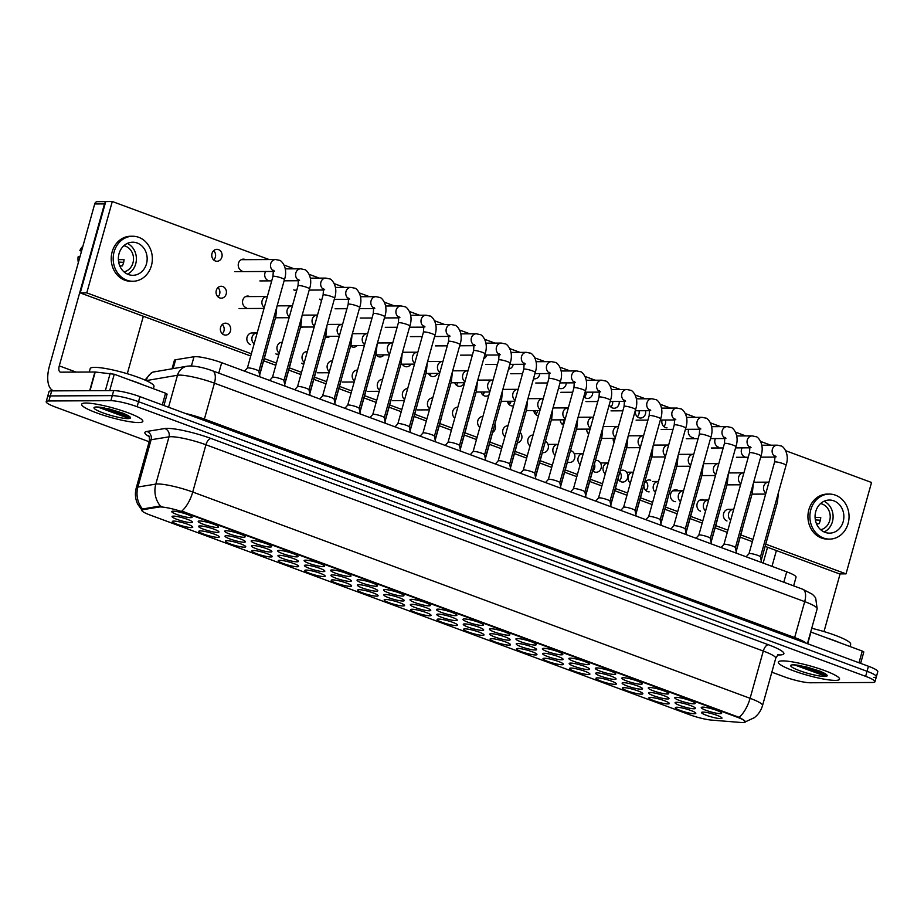 <?xml version="1.0" encoding="UTF-8"?>
<svg xmlns="http://www.w3.org/2000/svg" width="924" height="924" viewBox="0 0 924 924"><rect width="100%" height="100%" fill="white"/><g stroke="black" fill="none" stroke-linecap="round" stroke-linejoin="round"><path stroke-width="1.39" d="M456.098 625.56A10.591 1.617 15.6 0 1 443.659 622.88A10.591 1.617 15.6 0 1 437.318 619.253A10.591 1.617 15.6 0 1 438.553 619.057A10.591 1.617 15.6 0 1 449.48 621.251A10.591 1.617 15.6 0 1 457.472 624.878A10.591 1.617 15.6 0 1 456.098 625.56M482.582 635.354A10.591 1.617 15.6 0 1 470.131 632.674A10.591 1.617 15.6 0 1 463.79 629.048A10.591 1.617 15.6 0 1 465.026 628.863A10.591 1.617 15.6 0 1 475.952 631.046A10.591 1.617 15.6 0 1 483.945 634.684A10.591 1.617 15.6 0 1 482.582 635.354M509.055 645.16A10.591 1.617 15.6 0 1 496.604 642.48A10.591 1.617 15.6 0 1 490.263 638.854A10.591 1.617 15.6 0 1 491.499 638.657A10.591 1.617 15.6 0 1 502.425 640.852A10.591 1.617 15.6 0 1 510.429 644.478A10.591 1.617 15.6 0 1 509.055 645.16M588.472 674.555A10.591 1.617 15.6 0 1 576.033 671.875A10.591 1.617 15.6 0 1 569.692 668.248A10.591 1.617 15.6 0 1 570.917 668.052A10.591 1.617 15.6 0 1 581.843 670.246A10.591 1.617 15.6 0 1 589.847 673.873A10.591 1.617 15.6 0 1 588.472 674.555M614.957 684.349A10.591 1.617 15.6 0 1 602.506 681.669A10.591 1.617 15.6 0 1 596.165 678.043A10.591 1.617 15.6 0 1 597.401 677.846A10.591 1.617 15.6 0 1 608.327 680.041A10.591 1.617 15.6 0 1 616.32 683.668A10.591 1.617 15.6 0 1 614.957 684.349M641.429 694.143A10.591 1.617 15.6 0 1 628.978 691.464A10.591 1.617 15.6 0 1 622.637 687.837A10.591 1.617 15.6 0 1 623.873 687.652A10.591 1.617 15.6 0 1 634.8 689.835A10.591 1.617 15.6 0 1 642.792 693.474A10.591 1.617 15.6 0 1 641.429 694.143M667.902 703.938A10.591 1.617 15.6 0 1 655.451 701.27A10.591 1.617 15.6 0 1 649.11 697.643A10.591 1.617 15.6 0 1 650.346 697.447A10.591 1.617 15.6 0 1 661.272 699.641A10.591 1.617 15.6 0 1 669.276 703.268A10.591 1.617 15.6 0 1 667.902 703.938M535.527 654.954A10.591 1.617 15.6 0 1 523.076 652.275A10.591 1.617 15.6 0 1 516.735 648.648A10.591 1.617 15.6 0 1 517.971 648.452A10.591 1.617 15.6 0 1 528.898 650.646A10.591 1.617 15.6 0 1 536.902 654.273A10.591 1.617 15.6 0 1 535.527 654.954M562 664.749A10.591 1.617 15.6 0 1 549.561 662.069A10.591 1.617 15.6 0 1 543.208 658.442A10.591 1.617 15.6 0 1 544.444 658.258A10.591 1.617 15.6 0 1 555.37 660.441A10.591 1.617 15.6 0 1 563.374 664.079A10.591 1.617 15.6 0 1 562 664.749M429.625 615.765A10.591 1.617 15.6 0 1 417.186 613.086A10.591 1.617 15.6 0 1 410.834 609.459A10.591 1.617 15.6 0 1 412.069 609.263A10.591 1.617 15.6 0 1 422.996 611.457A10.591 1.617 15.6 0 1 431 615.084A10.591 1.617 15.6 0 1 429.625 615.765M403.153 605.959A10.591 1.617 15.6 0 1 390.713 603.28A10.591 1.617 15.6 0 1 384.361 599.653A10.591 1.617 15.6 0 1 385.597 599.468A10.591 1.617 15.6 0 1 396.523 601.651A10.591 1.617 15.6 0 1 404.527 605.289A10.591 1.617 15.6 0 1 403.153 605.959M376.68 596.165A10.591 1.617 15.6 0 1 364.229 593.485A10.591 1.617 15.6 0 1 357.888 589.859A10.591 1.617 15.6 0 1 359.124 589.662A10.591 1.617 15.6 0 1 370.05 591.857A10.591 1.617 15.6 0 1 378.055 595.495A10.591 1.617 15.6 0 1 376.68 596.165M350.208 586.37A10.591 1.617 15.6 0 1 337.757 583.691A10.591 1.617 15.6 0 1 331.416 580.064A10.591 1.617 15.6 0 1 332.652 579.868A10.591 1.617 15.6 0 1 343.578 582.062A10.591 1.617 15.6 0 1 351.57 585.689A10.591 1.617 15.6 0 1 350.208 586.37M323.735 576.564A10.591 1.617 15.6 0 1 311.284 573.896A10.591 1.617 15.6 0 1 304.943 570.27A10.591 1.617 15.6 0 1 306.179 570.073A10.591 1.617 15.6 0 1 317.105 572.256A10.591 1.617 15.6 0 1 325.098 575.895A10.591 1.617 15.6 0 1 323.735 576.564M297.251 566.77A10.591 1.617 15.6 0 1 284.811 564.09A10.591 1.617 15.6 0 1 278.471 560.464A10.591 1.617 15.6 0 1 279.695 560.279A10.591 1.617 15.6 0 1 290.621 562.462A10.591 1.617 15.6 0 1 298.625 566.1A10.591 1.617 15.6 0 1 297.251 566.77M270.778 556.976A10.591 1.617 15.6 0 1 258.339 554.296A10.591 1.617 15.6 0 1 251.986 550.669A10.591 1.617 15.6 0 1 253.222 550.473A10.591 1.617 15.6 0 1 264.149 552.668A10.591 1.617 15.6 0 1 272.153 556.294A10.591 1.617 15.6 0 1 270.778 556.976M244.306 547.17A10.591 1.617 15.6 0 1 231.855 544.502A10.591 1.617 15.6 0 1 225.514 540.875A10.591 1.617 15.6 0 1 226.75 540.679A10.591 1.617 15.6 0 1 237.676 542.862A10.591 1.617 15.6 0 1 245.68 546.5A10.591 1.617 15.6 0 1 244.306 547.17M217.833 537.375A10.591 1.617 15.6 0 1 205.382 534.696A10.591 1.617 15.6 0 1 199.041 531.069A10.591 1.617 15.6 0 1 200.277 530.884A10.591 1.617 15.6 0 1 211.203 533.067A10.591 1.617 15.6 0 1 219.207 536.705A10.591 1.617 15.6 0 1 217.833 537.375M191.36 527.581A10.591 1.617 15.6 0 1 178.91 524.901A10.591 1.617 15.6 0 1 172.569 521.275A10.591 1.617 15.6 0 1 173.804 521.078A10.591 1.617 15.6 0 1 184.731 523.273A10.591 1.617 15.6 0 1 192.723 526.899A10.591 1.617 15.6 0 1 191.36 527.581M694.374 713.744A10.591 1.617 15.6 0 1 681.935 711.064A10.591 1.617 15.6 0 1 675.583 707.438A10.591 1.617 15.6 0 1 676.818 707.241A10.591 1.617 15.6 0 1 687.745 709.436A10.591 1.617 15.6 0 1 695.749 713.062A10.591 1.617 15.6 0 1 694.374 713.744M455.786 620.605A10.591 1.617 15.6 0 1 443.347 617.925A10.591 1.617 15.6 0 1 436.994 614.298A10.591 1.617 15.6 0 1 438.23 614.102A10.591 1.617 15.6 0 1 449.156 616.296A10.591 1.617 15.6 0 1 457.161 619.923A10.591 1.617 15.6 0 1 455.786 620.605M482.259 630.399A10.591 1.617 15.6 0 1 469.819 627.719A10.591 1.617 15.6 0 1 463.467 624.093A10.591 1.617 15.6 0 1 464.703 623.908A10.591 1.617 15.6 0 1 475.629 626.091A10.591 1.617 15.6 0 1 483.633 629.729A10.591 1.617 15.6 0 1 482.259 630.399M508.743 640.193A10.591 1.617 15.6 0 1 496.292 637.514A10.591 1.617 15.6 0 1 489.951 633.887A10.591 1.617 15.6 0 1 491.187 633.702A10.591 1.617 15.6 0 1 502.113 635.885A10.591 1.617 15.6 0 1 510.106 639.524A10.591 1.617 15.6 0 1 508.743 640.193M535.215 649.999A10.591 1.617 15.6 0 1 522.765 647.32A10.591 1.617 15.6 0 1 516.424 643.693A10.591 1.617 15.6 0 1 517.659 643.497A10.591 1.617 15.6 0 1 528.586 645.691A10.591 1.617 15.6 0 1 536.578 649.318A10.591 1.617 15.6 0 1 535.215 649.999M614.633 679.394A10.591 1.617 15.6 0 1 602.194 676.715A10.591 1.617 15.6 0 1 595.841 673.088A10.591 1.617 15.6 0 1 597.077 672.891A10.591 1.617 15.6 0 1 608.004 675.086A10.591 1.617 15.6 0 1 616.008 678.713A10.591 1.617 15.6 0 1 614.633 679.394M641.106 689.189A10.591 1.617 15.6 0 1 628.666 686.509A10.591 1.617 15.6 0 1 622.326 682.882A10.591 1.617 15.6 0 1 623.561 682.686A10.591 1.617 15.6 0 1 634.488 684.88A10.591 1.617 15.6 0 1 642.48 688.507A10.591 1.617 15.6 0 1 641.106 689.189M667.59 698.983A10.591 1.617 15.6 0 1 655.139 696.303A10.591 1.617 15.6 0 1 648.798 692.677A10.591 1.617 15.6 0 1 650.034 692.492A10.591 1.617 15.6 0 1 660.96 694.675A10.591 1.617 15.6 0 1 668.953 698.313A10.591 1.617 15.6 0 1 667.59 698.983M694.063 708.789A10.591 1.617 15.6 0 1 681.612 706.109A10.591 1.617 15.6 0 1 675.271 702.483A10.591 1.617 15.6 0 1 676.507 702.286A10.591 1.617 15.6 0 1 687.433 704.481A10.591 1.617 15.6 0 1 695.437 708.107A10.591 1.617 15.6 0 1 694.063 708.789M561.688 659.794A10.591 1.617 15.6 0 1 549.237 657.114A10.591 1.617 15.6 0 1 542.896 653.487A10.591 1.617 15.6 0 1 544.132 653.291A10.591 1.617 15.6 0 1 555.058 655.486A10.591 1.617 15.6 0 1 563.062 659.112A10.591 1.617 15.6 0 1 561.688 659.794M588.161 669.588A10.591 1.617 15.6 0 1 575.721 666.909A10.591 1.617 15.6 0 1 569.369 663.282A10.591 1.617 15.6 0 1 570.605 663.097A10.591 1.617 15.6 0 1 581.531 665.28A10.591 1.617 15.6 0 1 589.535 668.918A10.591 1.617 15.6 0 1 588.161 669.588M429.313 610.799A10.591 1.617 15.6 0 1 416.863 608.131A10.591 1.617 15.6 0 1 410.522 604.504A10.591 1.617 15.6 0 1 411.757 604.308A10.591 1.617 15.6 0 1 422.684 606.49A10.591 1.617 15.6 0 1 430.688 610.129A10.591 1.617 15.6 0 1 429.313 610.799M402.841 601.004A10.591 1.617 15.6 0 1 390.39 598.325A10.591 1.617 15.6 0 1 384.049 594.698A10.591 1.617 15.6 0 1 385.285 594.513A10.591 1.617 15.6 0 1 396.211 596.696A10.591 1.617 15.6 0 1 404.204 600.334A10.591 1.617 15.6 0 1 402.841 601.004M376.368 591.21A10.591 1.617 15.6 0 1 363.917 588.53A10.591 1.617 15.6 0 1 357.576 584.904A10.591 1.617 15.6 0 1 358.812 584.707A10.591 1.617 15.6 0 1 369.739 586.902A10.591 1.617 15.6 0 1 377.731 590.528A10.591 1.617 15.6 0 1 376.368 591.21M349.884 581.404A10.591 1.617 15.6 0 1 337.445 578.736A10.591 1.617 15.6 0 1 331.104 575.109A10.591 1.617 15.6 0 1 332.34 574.913A10.591 1.617 15.6 0 1 343.266 577.096A10.591 1.617 15.6 0 1 351.259 580.734A10.591 1.617 15.6 0 1 349.884 581.404M323.412 571.61A10.591 1.617 15.6 0 1 310.972 568.93A10.591 1.617 15.6 0 1 304.62 565.303A10.591 1.617 15.6 0 1 305.856 565.118A10.591 1.617 15.6 0 1 316.782 567.301A10.591 1.617 15.6 0 1 324.786 570.94A10.591 1.617 15.6 0 1 323.412 571.61M296.939 561.815A10.591 1.617 15.6 0 1 284.5 559.136A10.591 1.617 15.6 0 1 278.147 555.509A10.591 1.617 15.6 0 1 279.383 555.312A10.591 1.617 15.6 0 1 290.309 557.507A10.591 1.617 15.6 0 1 298.313 561.134A10.591 1.617 15.6 0 1 296.939 561.815M270.466 552.009A10.591 1.617 15.6 0 1 258.015 549.341A10.591 1.617 15.6 0 1 251.675 545.714A10.591 1.617 15.6 0 1 252.91 545.518A10.591 1.617 15.6 0 1 263.837 547.713A10.591 1.617 15.6 0 1 271.841 551.339A10.591 1.617 15.6 0 1 270.466 552.009M243.994 542.215A10.591 1.617 15.6 0 1 231.543 539.535A10.591 1.617 15.6 0 1 225.202 535.908A10.591 1.617 15.6 0 1 226.438 535.724A10.591 1.617 15.6 0 1 237.364 537.907A10.591 1.617 15.6 0 1 245.357 541.545A10.591 1.617 15.6 0 1 243.994 542.215M217.521 532.42A10.591 1.617 15.6 0 1 205.07 529.741A10.591 1.617 15.6 0 1 198.729 526.114A10.591 1.617 15.6 0 1 199.965 525.918A10.591 1.617 15.6 0 1 210.891 528.112A10.591 1.617 15.6 0 1 218.884 531.739A10.591 1.617 15.6 0 1 217.521 532.42M191.037 522.626A10.591 1.617 15.6 0 1 178.598 519.946A10.591 1.617 15.6 0 1 172.245 516.32A10.591 1.617 15.6 0 1 173.481 516.123A10.591 1.617 15.6 0 1 184.407 518.318A10.591 1.617 15.6 0 1 192.411 521.944A10.591 1.617 15.6 0 1 191.037 522.626M720.535 718.583A10.591 1.617 15.6 0 1 708.084 715.904A10.591 1.617 15.6 0 1 701.743 712.277A10.591 1.617 15.6 0 1 702.979 712.081A10.591 1.617 15.6 0 1 713.906 714.275A10.591 1.617 15.6 0 1 721.91 717.902A10.591 1.617 15.6 0 1 720.535 718.583M614.321 674.428A10.591 1.617 15.6 0 1 601.87 671.748A10.591 1.617 15.6 0 1 595.53 668.121A10.591 1.617 15.6 0 1 596.765 667.936A10.591 1.617 15.6 0 1 607.692 670.119A10.591 1.617 15.6 0 1 615.696 673.758A10.591 1.617 15.6 0 1 614.321 674.428M640.794 684.234A10.591 1.617 15.6 0 1 628.355 681.554A10.591 1.617 15.6 0 1 622.002 677.927A10.591 1.617 15.6 0 1 623.238 677.731A10.591 1.617 15.6 0 1 634.164 679.925A10.591 1.617 15.6 0 1 642.168 683.552A10.591 1.617 15.6 0 1 640.794 684.234M667.267 694.028A10.591 1.617 15.6 0 1 654.827 691.348A10.591 1.617 15.6 0 1 648.475 687.722A10.591 1.617 15.6 0 1 649.711 687.525A10.591 1.617 15.6 0 1 660.637 689.72A10.591 1.617 15.6 0 1 668.641 693.346A10.591 1.617 15.6 0 1 667.267 694.028M693.751 703.822A10.591 1.617 15.6 0 1 681.3 701.143A10.591 1.617 15.6 0 1 674.959 697.516A10.591 1.617 15.6 0 1 676.195 697.331A10.591 1.617 15.6 0 1 687.121 699.514A10.591 1.617 15.6 0 1 695.114 703.152A10.591 1.617 15.6 0 1 693.751 703.822M587.849 664.633A10.591 1.617 15.6 0 1 575.398 661.954A10.591 1.617 15.6 0 1 569.057 658.327A10.591 1.617 15.6 0 1 570.293 658.142A10.591 1.617 15.6 0 1 581.219 660.325A10.591 1.617 15.6 0 1 589.212 663.963A10.591 1.617 15.6 0 1 587.849 664.633M561.376 654.839A10.591 1.617 15.6 0 1 548.925 652.159A10.591 1.617 15.6 0 1 542.584 648.533A10.591 1.617 15.6 0 1 543.82 648.336A10.591 1.617 15.6 0 1 554.747 650.531A10.591 1.617 15.6 0 1 562.739 654.157A10.591 1.617 15.6 0 1 561.376 654.839M534.892 645.033A10.591 1.617 15.6 0 1 522.453 642.365A10.591 1.617 15.6 0 1 516.112 638.738A10.591 1.617 15.6 0 1 517.348 638.542A10.591 1.617 15.6 0 1 528.274 640.725A10.591 1.617 15.6 0 1 536.267 644.363A10.591 1.617 15.6 0 1 534.892 645.033M508.419 635.238A10.591 1.617 15.6 0 1 495.98 632.559A10.591 1.617 15.6 0 1 489.628 628.932A10.591 1.617 15.6 0 1 490.863 628.747A10.591 1.617 15.6 0 1 501.79 630.93A10.591 1.617 15.6 0 1 509.794 634.569A10.591 1.617 15.6 0 1 508.419 635.238M481.947 625.444A10.591 1.617 15.6 0 1 469.507 622.764A10.591 1.617 15.6 0 1 463.155 619.138A10.591 1.617 15.6 0 1 464.391 618.941A10.591 1.617 15.6 0 1 475.317 621.136A10.591 1.617 15.6 0 1 483.321 624.763A10.591 1.617 15.6 0 1 481.947 625.444M455.474 615.638A10.591 1.617 15.6 0 1 443.023 612.97A10.591 1.617 15.6 0 1 436.682 609.343A10.591 1.617 15.6 0 1 437.918 609.147A10.591 1.617 15.6 0 1 448.845 611.341A10.591 1.617 15.6 0 1 456.849 614.968A10.591 1.617 15.6 0 1 455.474 615.638M429.002 605.844A10.591 1.617 15.6 0 1 416.551 603.164A10.591 1.617 15.6 0 1 410.21 599.537A10.591 1.617 15.6 0 1 411.446 599.353A10.591 1.617 15.6 0 1 422.372 601.536A10.591 1.617 15.6 0 1 430.365 605.174A10.591 1.617 15.6 0 1 429.002 605.844M402.529 596.049A10.591 1.617 15.6 0 1 390.078 593.37A10.591 1.617 15.6 0 1 383.737 589.743A10.591 1.617 15.6 0 1 384.973 589.547A10.591 1.617 15.6 0 1 395.899 591.741A10.591 1.617 15.6 0 1 403.892 595.368A10.591 1.617 15.6 0 1 402.529 596.049M376.045 586.243A10.591 1.617 15.6 0 1 363.606 583.575A10.591 1.617 15.6 0 1 357.253 579.949A10.591 1.617 15.6 0 1 358.489 579.752A10.591 1.617 15.6 0 1 369.415 581.947A10.591 1.617 15.6 0 1 377.419 585.573A10.591 1.617 15.6 0 1 376.045 586.243M349.572 576.449A10.591 1.617 15.6 0 1 337.133 573.769A10.591 1.617 15.6 0 1 330.78 570.143A10.591 1.617 15.6 0 1 332.016 569.958A10.591 1.617 15.6 0 1 342.943 572.141A10.591 1.617 15.6 0 1 350.947 575.779A10.591 1.617 15.6 0 1 349.572 576.449M323.1 566.655A10.591 1.617 15.6 0 1 310.649 563.975A10.591 1.617 15.6 0 1 304.308 560.348A10.591 1.617 15.6 0 1 305.544 560.152A10.591 1.617 15.6 0 1 316.47 562.346A10.591 1.617 15.6 0 1 324.474 565.973A10.591 1.617 15.6 0 1 323.1 566.655M296.627 556.86A10.591 1.617 15.6 0 1 284.176 554.181A10.591 1.617 15.6 0 1 277.835 550.554A10.591 1.617 15.6 0 1 279.071 550.357A10.591 1.617 15.6 0 1 289.997 552.552A10.591 1.617 15.6 0 1 297.99 556.179A10.591 1.617 15.6 0 1 296.627 556.86M270.154 547.054A10.591 1.617 15.6 0 1 257.704 544.375A10.591 1.617 15.6 0 1 251.363 540.748A10.591 1.617 15.6 0 1 252.599 540.563A10.591 1.617 15.6 0 1 263.525 542.746A10.591 1.617 15.6 0 1 271.517 546.384A10.591 1.617 15.6 0 1 270.154 547.054M243.67 537.26A10.591 1.617 15.6 0 1 231.231 534.58A10.591 1.617 15.6 0 1 224.89 530.953A10.591 1.617 15.6 0 1 226.126 530.757A10.591 1.617 15.6 0 1 237.052 532.952A10.591 1.617 15.6 0 1 245.045 536.578A10.591 1.617 15.6 0 1 243.67 537.26M217.198 527.465A10.591 1.617 15.6 0 1 204.758 524.786A10.591 1.617 15.6 0 1 198.406 521.159A10.591 1.617 15.6 0 1 199.642 520.963A10.591 1.617 15.6 0 1 210.568 523.157A10.591 1.617 15.6 0 1 218.572 526.784A10.591 1.617 15.6 0 1 217.198 527.465M190.725 517.659A10.591 1.617 15.6 0 1 178.286 514.98A10.591 1.617 15.6 0 1 171.933 511.353A10.591 1.617 15.6 0 1 173.169 511.168A10.591 1.617 15.6 0 1 184.095 513.351A10.591 1.617 15.6 0 1 192.1 516.99A10.591 1.617 15.6 0 1 190.725 517.659M720.223 713.628A10.591 1.617 15.6 0 1 707.772 710.949A10.591 1.617 15.6 0 1 701.431 707.322A10.591 1.617 15.6 0 1 702.667 707.126A10.591 1.617 15.6 0 1 713.594 709.32A10.591 1.617 15.6 0 1 721.586 712.947A10.591 1.617 15.6 0 1 720.223 713.628M172.095 368.641L174.393 360.383A19.866 3.038 15.6 0 1 175.618 359.736L193.994 356.745A19.866 3.038 15.6 0 1 195.438 356.652A19.866 3.038 15.6 0 1 221.691 362.693L786.705 571.806A19.866 3.038 15.6 0 1 796.049 577.188L793.635 585.862M158.997 507.057A17.879 2.737 15.6 0 1 160.302 506.964A17.879 2.737 15.6 0 1 183.922 512.404L736.902 717.059A17.879 2.737 15.6 0 1 745.31 721.91A17.879 2.737 15.6 0 1 741.14 722.499L711.538 720.096A17.879 2.737 15.6 0 1 689.662 714.737L150.231 515.095A17.879 2.737 15.6 0 1 141.822 510.244A17.879 2.737 15.6 0 1 142.931 509.667L158.997 507.057L159.251 506.144L161.919 506.514M85.909 403.049A31.786 4.863 -164.4 0 0 81.635 404.25A31.786 4.863 -164.4 0 0 103.488 415.246A31.786 4.863 -164.4 0 0 138.577 422.545A31.786 4.863 -164.4 0 0 142.85 421.344A31.786 4.863 -164.4 0 0 120.986 410.348A31.786 4.863 -164.4 0 0 85.909 403.049A31.786 4.863 -164.4 0 0 81.635 404.25A31.786 4.863 -164.4 0 0 103.488 415.246A31.786 4.863 -164.4 0 0 138.577 422.545A31.786 4.863 -164.4 0 0 142.85 421.344A31.786 4.863 -164.4 0 0 120.986 410.348A31.786 4.863 -164.4 0 0 85.909 403.049M782.616 660.891A31.786 4.863 -164.4 0 0 778.331 662.092A31.786 4.863 -164.4 0 0 800.196 673.088A31.786 4.863 -164.4 0 0 835.273 680.387A31.786 4.863 -164.4 0 0 839.558 679.186A31.786 4.863 -164.4 0 0 817.694 668.191A31.786 4.863 -164.4 0 0 782.616 660.891A31.786 4.863 -164.4 0 0 778.331 662.092A31.786 4.863 -164.4 0 0 800.196 673.088A31.786 4.863 -164.4 0 0 835.273 680.387A31.786 4.863 -164.4 0 0 839.558 679.186A31.786 4.863 -164.4 0 0 817.694 668.191A31.786 4.863 -164.4 0 0 782.616 660.891M142.55 510.926L137.699 504.204C135.25 498.937 134.765 493.497 136.267 487.884A26.484 4.054 15.6 0 1 137.895 487.017L155.81 484.107A26.484 4.054 15.6 0 1 157.738 483.968A26.484 4.054 15.6 0 1 192.735 492.03A23.169 10.857 110.3 0 1 181.774 511.088L739.142 717.359C744.987 720.547 746.661 722.094 744.19 722.002M160.499 506.213L160.51 506.213A23.169 21.749 80.8 0 1 155.81 484.107L169 436.844L151.097 439.743A26.484 4.054 -164.4 0 0 149.457 440.609C149.469 437.271 149.157 435.643 148.521 435.735M771.852 672.198L784.06 676.715A19.866 3.038 -164.4 0 0 810.313 682.767L872.314 682.478A19.866 3.038 -164.4 0 0 874.982 681.727L876.391 676.691A19.866 3.038 -164.4 0 0 867.047 671.298L138.531 401.686A19.866 3.038 -164.4 0 0 112.278 395.634L50.277 395.922A19.866 3.038 -164.4 0 0 47.609 396.673A19.866 3.038 -164.4 0 1 50.277 395.922L112.278 395.634A19.866 3.038 -164.4 0 1 138.531 401.686L867.047 671.298A19.866 3.038 -164.4 0 1 876.391 676.691A19.866 3.038 -164.4 0 1 873.723 677.442M149.064 436.521A33.102 5.07 15.6 0 1 146.881 431.45A6.618 6.214 -99.2 0 1 151.097 439.743L137.895 487.017A23.169 21.749 80.8 0 0 142.504 509.02L159.251 506.144M874.982 681.727A19.866 3.038 -164.4 0 0 865.638 676.345L137.122 406.722A19.866 3.038 -164.4 0 0 110.88 400.681L48.88 400.958A19.866 3.038 -164.4 0 0 46.2 401.709A19.866 3.038 -164.4 0 0 55.544 407.091L149.145 441.741M876.391 676.691L877.8 671.644A19.866 3.038 -164.4 0 0 868.456 666.262L139.94 396.639A19.866 3.038 -164.4 0 0 113.687 390.598L51.686 390.875A19.866 3.038 -164.4 0 0 49.018 391.626L46.2 401.709M748.994 553.742A5.96 0.912 15.6 0 1 749.029 553.672A5.96 0.912 15.6 0 1 749.791 553.511A5.96 0.912 15.6 0 1 756.155 554.816A5.96 0.912 15.6 0 1 760.475 556.872A5.96 0.912 15.6 0 1 760.464 556.941M723.908 544.455A5.96 0.912 15.6 0 1 723.942 544.398A5.96 0.912 15.6 0 1 724.705 544.236A5.96 0.912 15.6 0 1 731.069 545.53A5.96 0.912 15.6 0 1 735.389 547.586A5.96 0.912 15.6 0 1 735.389 547.666L760.972 456.029A5.96 0.912 15.6 0 0 758.477 454.527A5.96 0.912 15.6 0 0 750.3 452.598A5.96 0.912 15.6 0 0 749.491 452.829L749.918 446.615L751.039 447.539M710.313 538.346L735.885 446.742A5.96 0.912 15.6 0 0 733.39 445.241A5.96 0.912 15.6 0 0 725.213 443.312A5.96 0.912 15.6 0 0 724.416 443.543L698.833 535.146A5.96 0.912 15.6 0 1 698.867 535.111A5.96 0.912 15.6 0 1 699.63 534.95A5.96 0.912 15.6 0 1 705.994 536.255A5.96 0.912 15.6 0 1 710.302 538.311A5.96 0.912 15.6 0 1 710.302 538.38M685.238 529.059L710.81 437.468A5.96 0.912 15.6 0 0 708.315 435.966A5.96 0.912 15.6 0 0 700.126 434.037A5.96 0.912 15.6 0 0 699.329 434.257L673.758 525.86A5.96 0.912 15.6 0 1 673.781 525.825A5.96 0.912 15.6 0 1 674.543 525.664A5.96 0.912 15.6 0 1 680.907 526.969A5.96 0.912 15.6 0 1 685.227 529.025A5.96 0.912 15.6 0 1 685.227 529.094M648.66 516.608A5.96 0.912 15.6 0 1 648.706 516.551A5.96 0.912 15.6 0 1 649.468 516.389A5.96 0.912 15.6 0 1 655.832 517.683A5.96 0.912 15.6 0 1 660.14 519.738A5.96 0.912 15.6 0 1 660.14 519.819L685.724 428.182A5.96 0.912 15.6 0 0 683.229 426.68A5.96 0.912 15.6 0 0 675.051 424.751A5.96 0.912 15.6 0 0 674.243 424.982L674.682 418.768L675.791 419.692M153.349 388.692L153.985 386.405A33.102 5.07 -164.4 0 0 131.208 374.948A33.102 5.07 -164.4 0 0 94.664 367.359A33.102 5.07 -164.4 0 0 90.206 368.607L89.247 372.026M142.943 384.834A33.102 5.07 -164.4 0 0 130.168 380.111M99.215 407.565L126.438 417.498L128.852 417.486L126.01 414.576L123.031 413.201L108.859 408.835L97.101 407.137M129.36 416.932L112.901 412.589L100.612 407.403M128.02 415.708L113.178 411.596L103.835 407.865M850.045 646.534L850.681 644.247A33.102 5.07 -164.4 0 0 811.711 628.297M839.65 642.688A33.102 5.07 -164.4 0 0 826.865 637.953M795.922 665.407L823.145 675.34L825.548 675.329L822.707 672.418L819.727 671.043L805.555 666.678L793.797 664.98M826.056 674.774L809.597 670.431L797.32 665.245M824.728 673.55L809.886 669.438L800.531 665.707M162.289 404.92L165.558 393.208L114.264 374.232L109.69 390.609M53.892 390.864A26.484 12.405 110.3 0 1 53.349 390.69A26.484 12.405 110.3 0 1 49.492 365.916L94.71 203.95A3.315 2.876 -90.3 0 1 97.436 201.651L105.74 201.617M105.579 202.217A3.315 2.876 89.7 0 0 104.493 203.904L59.275 365.869A6.618 3.107 -69.7 0 0 60.245 372.072A6.618 3.107 -69.7 0 0 60.776 372.164L95.23 372.014L114.264 374.232M143.335 316.251L127.293 373.735M165.558 393.208L167.117 394.109L163.929 405.521M858.997 662.762L862.265 651.05L810.972 632.074L807.703 643.774M763.132 563.074L767.544 547.274M776.403 550.542L771.99 566.354M840.101 573.896L824 631.577M862.265 651.05L863.824 651.951L860.637 663.363M227.119 323.469A5.96 5.186 89.7 0 0 225.514 323.181A5.96 5.186 89.7 0 0 220.409 328.228A5.96 5.186 89.7 0 0 223.955 334.811A5.96 5.186 89.7 0 0 225.56 335.1A5.96 5.186 89.7 0 0 230.665 330.053A5.96 5.186 89.7 0 0 227.119 323.469M252.067 332.987A5.96 5.186 89.7 0 0 251.986 332.975A5.96 5.186 89.7 0 0 246.893 338.022A5.96 5.186 89.7 0 0 250.427 344.606A5.96 5.186 89.7 0 0 250.427 344.617M275.895 353.892A5.96 5.186 89.7 0 0 276.9 354.412A5.96 5.186 89.7 0 0 278.517 354.701A5.96 5.186 89.7 0 0 278.782 354.689M301.709 363.167A5.96 5.186 89.7 0 0 303.372 364.206A5.96 5.186 89.7 0 0 303.765 364.333M327.951 372.742A5.96 5.186 89.7 0 0 328.875 373.504M567.382 461.838A5.96 5.186 89.7 0 0 568.121 462.185A5.96 5.186 89.7 0 0 569.738 462.474A5.96 5.186 89.7 0 0 574.832 457.426A5.96 5.186 89.7 0 0 571.298 450.843A5.96 5.186 89.7 0 0 570.466 450.623M592.573 470.582A5.96 5.186 89.7 0 0 594.594 471.991A5.96 5.186 89.7 0 0 596.211 472.268A5.96 5.186 89.7 0 0 601.305 467.232A5.96 5.186 89.7 0 0 597.77 460.637A5.96 5.186 89.7 0 0 596.153 460.36A5.96 5.186 89.7 0 0 595.403 460.418M222.823 286.555A5.96 5.186 89.7 0 0 221.217 286.267A5.96 5.186 89.7 0 0 216.112 291.314A5.96 5.186 89.7 0 0 219.658 297.898A5.96 5.186 89.7 0 0 221.263 298.186A5.96 5.186 89.7 0 0 226.368 293.139A5.96 5.186 89.7 0 0 222.823 286.555M249.815 296.581A5.96 5.186 89.7 0 0 249.295 296.35A5.96 5.186 89.7 0 0 247.69 296.061A5.96 5.186 89.7 0 0 242.585 301.108A5.96 5.186 89.7 0 0 246.131 307.692M325.444 337.052A5.96 5.186 89.7 0 0 325.548 337.087A5.96 5.186 89.7 0 0 327.165 337.376A5.96 5.186 89.7 0 0 330.087 336.324M350.6 346.073A5.96 5.186 89.7 0 0 352.032 346.893A5.96 5.186 89.7 0 0 353.638 347.181A5.96 5.186 89.7 0 0 357.138 345.599M376.16 354.908A5.96 5.186 89.7 0 0 378.505 356.687A5.96 5.186 89.7 0 0 380.111 356.976A5.96 5.186 89.7 0 0 384.049 354.874M402.287 364.183A5.96 5.186 89.7 0 0 404.978 366.482A5.96 5.186 89.7 0 0 406.583 366.77A5.96 5.186 89.7 0 0 410.868 364.148M428.482 373.458A5.96 5.186 89.7 0 0 431.45 376.287A5.96 5.186 89.7 0 0 433.067 376.576A5.96 5.186 89.7 0 0 437.618 373.423M454.735 382.732A5.96 5.186 89.7 0 0 457.923 386.082A5.96 5.186 89.7 0 0 459.54 386.371A5.96 5.186 89.7 0 0 464.298 382.698M481.046 392.019A5.96 5.186 89.7 0 0 484.407 395.876A5.96 5.186 89.7 0 0 486.012 396.165A5.96 5.186 89.7 0 0 488.854 395.172M507.403 401.293A5.96 5.186 89.7 0 0 510.88 405.682A5.96 5.186 89.7 0 0 512.485 405.959A5.96 5.186 89.7 0 0 513.559 405.832M533.795 410.568A5.96 5.186 89.7 0 0 537.352 415.477A5.96 5.186 89.7 0 0 538.461 415.742M560.233 419.843A5.96 5.186 89.7 0 0 563.513 425.144M586.705 429.117A5.96 5.186 89.7 0 0 588.692 434.084M613.224 438.392A5.96 5.186 89.7 0 0 614.021 442.457M218.526 249.642A5.96 5.186 89.7 0 0 216.909 249.353A5.96 5.186 89.7 0 0 211.815 254.4A5.96 5.186 89.7 0 0 215.361 260.984A5.96 5.186 89.7 0 0 216.967 261.273A5.96 5.186 89.7 0 0 222.06 256.225A5.96 5.186 89.7 0 0 218.526 249.642M245.518 259.667A5.96 5.186 89.7 0 0 244.999 259.436A5.96 5.186 89.7 0 0 243.393 259.147A5.96 5.186 89.7 0 0 238.288 264.195A5.96 5.186 89.7 0 0 241.834 270.778M265.638 271.494A5.96 5.186 89.7 0 0 268.307 280.584L268.307 280.584M293.774 289.859A5.96 5.186 89.7 0 0 294.779 290.379A5.96 5.186 89.7 0 0 296.396 290.667A5.96 5.186 89.7 0 0 296.662 290.656M319.589 299.145A5.96 5.186 89.7 0 0 321.252 300.173A5.96 5.186 89.7 0 0 321.633 300.3M345.83 308.708A5.96 5.186 89.7 0 0 346.743 309.482M558.604 387.907A5.96 5.186 89.7 0 0 559.528 388.357A5.96 5.186 89.7 0 0 561.134 388.646A5.96 5.186 89.7 0 0 566.297 382.882M583.852 396.615A5.96 5.186 89.7 0 0 586.001 398.163A5.96 5.186 89.7 0 0 587.618 398.44A5.96 5.186 89.7 0 0 592.758 392.157M617.983 478.678A5.96 5.186 89.7 0 0 621.078 481.785A5.96 5.186 89.7 0 0 622.684 482.074A5.96 5.186 89.7 0 0 627.777 477.027A5.96 5.186 89.7 0 0 624.243 470.443A5.96 5.186 89.7 0 0 622.626 470.154A5.96 5.186 89.7 0 0 620.154 470.894M650.715 480.237A5.96 5.186 89.7 0 0 649.11 479.949A5.96 5.186 89.7 0 0 644.005 484.996A5.96 5.186 89.7 0 0 647.551 491.58A5.96 5.186 89.7 0 0 649.156 491.868M678.516 490.783A5.96 5.186 89.7 0 0 677.188 490.032A5.96 5.186 89.7 0 0 675.583 489.755A5.96 5.186 89.7 0 0 670.477 494.79A5.96 5.186 89.7 0 0 674.023 501.386A5.96 5.186 89.7 0 0 675.629 501.663M704.18 500.057A5.96 5.186 89.7 0 0 703.661 499.838A5.96 5.186 89.7 0 0 702.055 499.549A5.96 5.186 89.7 0 0 696.962 504.596A5.96 5.186 89.7 0 0 700.496 511.18M728.62 509.343A5.96 5.186 89.7 0 0 728.528 509.343A5.96 5.186 89.7 0 0 723.434 514.391A5.96 5.186 89.7 0 0 726.969 520.974A5.96 5.186 89.7 0 0 726.98 520.974M639.778 447.666A5.96 5.186 89.7 0 0 639.685 449.665M609.286 404.608A5.96 5.186 89.7 0 0 612.473 407.958A5.96 5.186 89.7 0 0 614.09 408.246A5.96 5.186 89.7 0 0 619.196 401.432M635.481 410.753A5.96 5.186 89.7 0 0 638.946 417.752A5.96 5.186 89.7 0 0 640.563 418.041A5.96 5.186 89.7 0 0 645.576 410.706M662.081 420.027A5.96 5.186 89.7 0 0 665.43 427.558A5.96 5.186 89.7 0 0 667.036 427.835M688.726 429.302A5.96 5.186 89.7 0 0 691.903 437.352A5.96 5.186 89.7 0 0 693.508 437.641M715.419 438.588A5.96 5.186 89.7 0 0 718.375 447.147M742.18 447.863A5.96 5.186 89.7 0 0 744.848 456.941A5.96 5.186 89.7 0 0 744.848 456.953M468.179 420.547A5.96 5.186 89.7 0 0 468.988 417.636M516.504 445.68A5.96 0.912 15.6 0 1 516.597 445.922L517.301 442.827A5.96 5.186 89.7 0 0 521.702 438.75A5.96 5.186 89.7 0 0 520.189 432.467M483.726 358.778A5.96 5.186 89.7 0 0 486.648 355.059M533.506 378.701A5.96 5.186 89.7 0 0 534.661 378.852A5.96 5.186 89.7 0 0 539.789 373.608M269.184 259.563L112.289 201.501L86.775 292.873L251.363 353.788M264.264 358.558L276.438 363.074M289.339 367.844L301.524 372.349M314.426 377.131L326.599 381.635M339.501 386.405L351.686 390.921M364.587 395.691L376.761 400.196M389.662 404.978L401.848 409.482M414.749 414.252L426.923 418.768M439.824 423.538L452.009 428.043M464.911 432.825L477.084 437.329M489.997 442.099L502.171 446.615M515.072 451.386L527.258 455.89M540.159 460.672L552.333 465.176M565.234 469.946L577.419 474.462M590.321 479.233L602.494 483.737M615.396 488.519L627.581 493.023M640.482 497.793L652.656 502.309M665.557 507.08L677.742 511.584M690.644 516.366L702.817 520.87M715.719 525.641L727.904 530.157M740.805 534.927L752.979 539.431M765.742 544.155L846.026 573.862L871.54 482.49L785.746 450.739M770.801 445.206L760.66 441.453M745.726 435.92L735.585 432.166M720.639 426.645L710.498 422.892M695.564 417.359L685.423 413.606M670.477 408.073L660.337 404.319M645.402 398.798L635.262 395.045M620.316 389.512L610.175 385.758M595.241 380.226L585.1 376.472M570.154 370.951L560.013 367.198M545.068 361.665L534.938 357.911M519.993 352.379L509.852 348.625M494.906 343.104L484.765 339.351M469.831 333.818L459.69 330.064M444.744 324.532L434.603 320.778M419.669 315.257L409.528 311.503M394.583 305.971L384.442 302.217M369.508 296.685L359.367 292.931M344.421 287.41L334.28 283.656M319.346 278.124L309.205 274.37M294.259 268.838L284.118 265.084M508.535 369.034A5.96 5.186 89.7 0 0 513.236 364.333M459.286 347.193A5.96 5.186 89.7 0 0 460.002 345.784M300.427 327.57A5.96 5.186 89.7 0 0 300.693 327.581A5.96 5.186 89.7 0 0 302.806 327.05M542.296 452.575A5.96 5.186 89.7 0 0 543.266 452.679A5.96 5.186 89.7 0 0 548.302 447.978A5.96 5.186 89.7 0 0 545.403 441.302M492.504 432.513A5.96 5.186 89.7 0 0 494.814 424.232M112.289 201.501L105.763 201.524L80.249 292.908L250.739 356.006M263.64 360.776L275.826 365.28M288.727 370.062L300.901 374.567M313.802 379.337L325.987 383.853M338.889 388.623L351.062 393.127M363.964 397.909L376.149 402.414M389.05 407.184L401.224 411.7M414.125 416.47L426.311 420.974M439.212 425.756L451.386 430.261M464.287 435.031L476.472 439.547M489.373 444.317L501.547 448.821M514.449 453.603L526.634 458.108M539.535 462.878L551.709 467.394M564.622 472.164L576.795 476.668M589.697 481.45L601.882 485.955M614.783 490.725L626.957 495.241M639.858 500.011L652.044 504.516M664.945 509.297L677.119 513.802M690.02 518.572L702.205 523.088M715.107 527.858L727.28 532.363M740.182 537.144L752.367 541.649M765.118 546.373L839.5 573.896L846.026 573.862M663.767 426.53A5.96 5.186 89.7 0 0 665.396 420.016M637.294 416.724A5.96 5.186 89.7 0 0 639.05 410.741M610.822 406.93A5.96 5.186 89.7 0 0 612.67 401.466M645.888 490.552A5.96 5.186 89.7 0 0 645.853 481.3M619.415 480.757A5.96 5.186 89.7 0 0 619.854 471.991M584.349 397.135A5.96 5.186 89.7 0 0 586.232 392.192M213.698 259.956A5.96 5.186 89.7 0 0 213.652 250.693M562.173 424.243A5.96 5.186 89.7 0 0 564.067 419.831M535.689 414.449A5.96 5.186 89.7 0 0 537.56 410.545M509.216 404.654A5.96 5.186 89.7 0 0 511.007 401.27M482.744 394.848A5.96 5.186 89.7 0 0 484.419 391.995M456.271 385.054A5.96 5.186 89.7 0 0 457.773 382.721M429.799 375.26A5.96 5.186 89.7 0 0 431.092 373.446M403.314 365.465A5.96 5.186 89.7 0 0 404.342 364.172M376.842 355.659A5.96 5.186 89.7 0 0 377.523 354.897M217.995 296.87A5.96 5.186 89.7 0 0 217.948 287.607M592.942 470.963A5.96 5.186 89.7 0 0 594.409 463.975M222.291 333.783A5.96 5.186 89.7 0 0 222.257 324.52M86.775 292.873L80.249 292.908M137.168 243A16.551 14.403 89.7 0 0 132.686 242.203A16.551 14.403 89.7 0 0 118.526 256.214A16.551 14.403 89.7 0 0 128.367 274.509A16.551 14.403 89.7 0 0 132.837 275.306A16.551 14.403 89.7 0 0 146.997 261.284A16.551 14.403 89.7 0 0 137.168 243M123.978 271.852A13.248 11.527 89.7 0 0 133.495 259.725A13.248 11.527 89.7 0 0 125.514 246.2A13.248 11.527 89.7 0 0 123.851 245.738M132.663 236.244L130.7 236.244A22.511 19.589 89.7 0 0 111.446 255.313A22.511 19.589 89.7 0 0 124.821 280.191A22.511 19.589 89.7 0 0 130.908 281.266L132.871 281.266A22.511 19.589 89.7 0 0 152.125 262.197A22.511 19.589 89.7 0 0 138.75 237.318A22.511 19.589 89.7 0 0 132.663 236.244A22.511 19.589 89.7 0 0 113.409 255.301A22.511 19.589 89.7 0 0 126.784 280.18A22.511 19.589 89.7 0 0 132.871 281.266M118.653 262.07L123.643 262.347M78.332 262.624A17.21 14.98 89.7 0 1 78.078 256.907L80.065 256.398M82.929 246.119A17.21 14.98 89.7 0 0 79.834 250.6L81.508 251.224M81.82 250.092L79.834 250.6M119.797 265.939L122.28 265.927A13.248 11.527 -90.3 0 0 124.035 259.621L118.388 259.644M127.454 274.128A16.551 14.403 89.7 0 0 136.394 258.732A16.551 14.403 89.7 0 0 127.316 243.428M833.864 500.843A16.551 14.403 89.7 0 0 829.394 500.046A16.551 14.403 89.7 0 0 815.234 514.056A16.551 14.403 89.7 0 0 825.063 532.351A16.551 14.403 89.7 0 0 829.544 533.148A16.551 14.403 89.7 0 0 843.704 519.126A16.551 14.403 89.7 0 0 833.864 500.843M820.674 529.695A13.248 11.527 89.7 0 0 830.191 517.579A13.248 11.527 89.7 0 0 822.221 504.042A13.248 11.527 89.7 0 0 820.558 503.58M829.359 494.086L827.407 494.086A22.511 19.589 89.7 0 0 808.154 513.155A22.511 19.589 89.7 0 0 821.528 538.034A22.511 19.589 89.7 0 0 827.615 539.119L829.567 539.108A22.511 19.589 89.7 0 0 848.833 520.039A22.511 19.589 89.7 0 0 835.446 495.172A22.511 19.589 89.7 0 0 829.359 494.086A22.511 19.589 89.7 0 0 810.105 513.143A22.511 19.589 89.7 0 0 823.48 538.022A22.511 19.589 89.7 0 0 829.567 539.108M815.361 519.912L820.35 520.189M816.504 523.781L818.976 523.769A13.248 11.527 -90.3 0 0 820.743 517.463L815.084 517.498M824.15 531.97A16.551 14.403 89.7 0 0 833.101 516.574A16.551 14.403 89.7 0 0 824.012 501.27M623.584 507.334A5.96 0.912 15.6 0 1 623.619 507.264A5.96 0.912 15.6 0 1 624.381 507.103A5.96 0.912 15.6 0 1 630.745 508.408A5.96 0.912 15.6 0 1 635.065 510.464A5.96 0.912 15.6 0 1 635.065 510.533L660.648 418.895A5.96 0.912 15.6 0 0 658.142 417.394A5.96 0.912 15.6 0 0 649.965 415.465A5.96 0.912 15.6 0 0 649.168 415.696L649.595 409.482L650.704 410.418M609.99 501.212L635.562 409.621A5.96 0.912 15.6 0 0 633.067 408.119A5.96 0.912 15.6 0 0 624.89 406.19A5.96 0.912 15.6 0 0 624.081 406.41L598.509 498.013A5.96 0.912 15.6 0 1 598.533 497.978A5.96 0.912 15.6 0 1 599.306 497.817A5.96 0.912 15.6 0 1 605.67 499.122A5.96 0.912 15.6 0 1 609.979 501.178A5.96 0.912 15.6 0 1 609.979 501.247M573.423 488.761A5.96 0.912 15.6 0 1 573.457 488.704A5.96 0.912 15.6 0 1 574.22 488.542A5.96 0.912 15.6 0 1 580.584 489.836A5.96 0.912 15.6 0 1 584.904 491.891A5.96 0.912 15.6 0 1 584.904 491.972M548.336 479.487A5.96 0.912 15.6 0 1 548.371 479.417A5.96 0.912 15.6 0 1 549.145 479.256A5.96 0.912 15.6 0 1 555.509 480.561A5.96 0.912 15.6 0 1 559.817 482.617A5.96 0.912 15.6 0 1 559.817 482.686L585.4 391.048A5.96 0.912 15.6 0 0 582.905 389.547A5.96 0.912 15.6 0 0 574.728 387.618A5.96 0.912 15.6 0 0 573.919 387.849L574.347 381.635L575.467 382.571M560.348 420.905A5.96 5.186 -90.3 0 1 560.868 419.843M534.869 413.49A5.96 5.186 -90.3 0 1 535.1 412.15A5.96 5.186 -90.3 0 1 535.781 410.556M533.899 411.226A4.308 3.742 -90.3 0 1 534.499 410.568M523.261 470.201A5.96 0.912 15.6 0 1 523.296 470.131A5.96 0.912 15.6 0 1 524.058 469.969A5.96 0.912 15.6 0 1 530.422 471.275A5.96 0.912 15.6 0 1 534.742 473.331A5.96 0.912 15.6 0 1 534.742 473.4L560.325 381.774A5.96 0.912 15.6 0 0 557.819 380.272A5.96 0.912 15.6 0 0 549.641 378.343A5.96 0.912 15.6 0 0 548.844 378.563L549.272 372.349L550.381 373.284M498.175 460.914A5.96 0.912 15.6 0 1 498.209 460.857A5.96 0.912 15.6 0 1 498.983 460.695A5.96 0.912 15.6 0 1 505.347 461.988A5.96 0.912 15.6 0 1 509.655 464.044A5.96 0.912 15.6 0 1 509.655 464.125M473.1 451.64A5.96 0.912 15.6 0 1 473.134 451.57A5.96 0.912 15.6 0 1 473.897 451.409A5.96 0.912 15.6 0 1 480.261 452.714A5.96 0.912 15.6 0 1 484.58 454.77A5.96 0.912 15.6 0 1 484.569 454.839M448.013 442.353A5.96 0.912 15.6 0 1 448.048 442.284A5.96 0.912 15.6 0 1 448.821 442.122A5.96 0.912 15.6 0 1 455.174 443.428A5.96 0.912 15.6 0 1 459.494 445.483A5.96 0.912 15.6 0 1 459.494 445.553L485.077 353.927A5.96 0.912 15.6 0 0 482.582 352.425A5.96 0.912 15.6 0 0 474.405 350.496A5.96 0.912 15.6 0 0 473.596 350.716L474.024 344.502L475.144 345.437M422.938 433.067A5.96 0.912 15.6 0 1 422.973 433.01A5.96 0.912 15.6 0 1 423.735 432.848A5.96 0.912 15.6 0 1 430.099 434.141A5.96 0.912 15.6 0 1 434.419 436.197A5.96 0.912 15.6 0 1 434.407 436.278M410.464 432.559L409.332 426.923L434.915 335.354A5.96 0.912 15.6 0 0 432.42 333.853A5.96 0.912 15.6 0 0 424.243 331.924A5.96 0.912 15.6 0 0 423.435 332.155L397.863 423.758A5.96 0.912 15.6 0 1 397.886 423.723A5.96 0.912 15.6 0 1 398.648 423.562A5.96 0.912 15.6 0 1 405.012 424.867A5.96 0.912 15.6 0 1 409.332 426.923A5.96 0.912 15.6 0 1 409.332 426.992M509.805 404.007A5.96 5.186 -90.3 0 1 510.013 402.864A5.96 5.186 -90.3 0 1 510.706 401.27M508.142 403.303A4.308 3.742 -90.3 0 1 509.424 401.282M482.917 394.687A4.308 3.742 -90.3 0 1 484.338 391.995M372.765 414.506A5.96 0.912 15.6 0 1 372.811 414.437A5.96 0.912 15.6 0 1 373.573 414.275A5.96 0.912 15.6 0 1 379.937 415.581A5.96 0.912 15.6 0 1 384.245 417.636A5.96 0.912 15.6 0 1 384.245 417.706M347.69 405.22A5.96 0.912 15.6 0 1 347.724 405.162A5.96 0.912 15.6 0 1 348.487 405.001A5.96 0.912 15.6 0 1 354.851 406.294A5.96 0.912 15.6 0 1 359.17 408.35A5.96 0.912 15.6 0 1 359.17 408.431M334.095 399.11L359.667 307.507A5.96 0.912 15.6 0 0 357.172 306.006A5.96 0.912 15.6 0 0 348.995 304.077A5.96 0.912 15.6 0 0 348.186 304.308L322.615 395.911A5.96 0.912 15.6 0 1 322.649 395.876A5.96 0.912 15.6 0 1 323.412 395.715A5.96 0.912 15.6 0 1 329.776 397.02A5.96 0.912 15.6 0 1 334.084 399.076A5.96 0.912 15.6 0 1 334.084 399.145M310.129 395.426L309.009 389.789L334.592 298.233A5.96 0.912 15.6 0 0 332.086 296.731A5.96 0.912 15.6 0 0 323.908 294.802A5.96 0.912 15.6 0 0 323.111 295.022L297.54 386.625A5.96 0.912 15.6 0 1 297.563 386.59A5.96 0.912 15.6 0 1 298.325 386.428A5.96 0.912 15.6 0 1 304.689 387.733A5.96 0.912 15.6 0 1 309.009 389.789A5.96 0.912 15.6 0 1 309.009 389.859M272.441 377.373A5.96 0.912 15.6 0 1 272.476 377.315A5.96 0.912 15.6 0 1 273.25 377.154A5.96 0.912 15.6 0 1 279.614 378.447A5.96 0.912 15.6 0 1 283.922 380.503A5.96 0.912 15.6 0 1 283.922 380.584M247.366 368.087A5.96 0.912 15.6 0 1 247.401 368.029A5.96 0.912 15.6 0 1 248.163 367.868A5.96 0.912 15.6 0 1 254.527 369.173A5.96 0.912 15.6 0 1 258.847 371.229A5.96 0.912 15.6 0 1 258.847 371.298L284.43 279.66A5.96 0.912 15.6 0 0 281.924 278.159A5.96 0.912 15.6 0 0 273.747 276.23A5.96 0.912 15.6 0 0 272.95 276.461L273.377 270.247L274.486 271.182M191.418 365.95L193.994 356.745M736.902 717.059L737.075 716.435M142.931 509.667L143.185 508.754M183.922 512.404L184.095 511.792M218.78 373.111L221.691 362.693M173.181 368.468L175.618 359.736M783.806 582.224L786.705 571.806M768.318 644.721A6.618 3.107 -69.7 0 0 763.293 651.039L205.937 444.767A26.484 4.054 -164.4 0 0 170.94 436.706A26.484 4.054 -164.4 0 0 169 436.844A6.618 6.214 -99.2 0 0 164.795 428.54A33.102 5.07 15.6 0 1 210.949 438.45L768.318 644.721A33.102 5.07 15.6 0 1 779.429 654.954A33.102 5.07 15.6 0 1 778.204 654.931M775.744 658.223A26.484 4.054 -164.4 0 0 763.293 651.039L750.092 698.313A26.484 4.054 15.6 0 1 762.554 705.486L775.744 658.223C777.488 655.347 778.597 654.123 779.082 654.539L777.638 654.631M739.142 717.359A23.169 10.857 -69.7 0 0 750.092 698.313L192.735 492.03L205.937 444.767A6.618 3.107 -69.7 0 1 210.949 438.45M146.881 431.45L164.795 428.54M865.638 676.345L868.456 666.262M137.122 406.722L139.94 396.639M110.88 400.681L113.687 390.598M48.88 400.958L51.686 390.875M204.169 420.408A3.315 1.548 110.3 0 1 204.389 419.092L794.663 637.548L804.7 601.628A13.248 6.202 -69.7 0 0 802.771 589.246L812.404 594.282L814.714 596.673L815.696 598.117L817.151 608.812A26.484 4.054 -164.4 0 0 804.7 601.628L214.426 383.171A26.484 4.054 -164.4 0 0 179.429 375.109A26.484 4.054 -164.4 0 0 177.489 375.248L168.561 407.23M185.297 413.432A26.484 4.054 15.6 0 1 204.389 419.092L214.426 383.171A13.248 6.202 -69.7 0 0 212.485 370.79L802.771 589.246M144.999 380.076L151.363 372.822L152.934 372.095L187.306 366.17A13.248 12.428 80.8 0 0 177.489 375.248L146.188 380.619M156.087 371.24A13.248 12.428 80.8 0 0 146.269 380.318A26.484 4.054 -164.4 0 0 145.761 380.422M794.455 638.865A3.315 1.548 110.3 0 1 794.663 637.548A26.484 4.054 15.6 0 1 806.294 643.254M748.994 553.707L774.578 462.104A5.96 0.912 15.6 0 1 775.375 461.885A5.96 0.912 15.6 0 1 783.552 463.813A5.96 0.912 15.6 0 1 786.058 465.315L760.475 556.906L761.595 562.508M775.167 456.56A5.96 5.186 -90.3 0 1 772.233 449.884A5.96 5.186 -90.3 0 1 777.28 445.172L781.034 445.969C782.258 445.472 790.263 452.795 786.058 465.315M776.021 501.235A5.96 0.912 15.6 0 1 777.431 502.286L778.435 492.608M765.915 493.139A5.96 5.186 -90.3 0 1 763.698 486.451A5.96 5.186 -90.3 0 1 768.653 482.143L768.976 482.155M742.238 529.221A5.96 0.912 15.6 0 1 742.33 529.464L743.035 526.368M730.676 520.212A5.96 5.186 -90.3 0 1 728.62 513.548A5.96 5.186 -90.3 0 1 733.552 509.32L733.714 509.32M750.08 447.274A5.96 5.186 -90.3 0 1 747.158 440.598A5.96 5.186 -90.3 0 1 752.194 435.897L755.959 436.694C757.183 436.186 765.188 443.508 760.972 456.029M725.005 437.999A5.96 5.186 -90.3 0 1 722.071 431.323A5.96 5.186 -90.3 0 1 727.119 426.611L730.872 427.408C732.097 426.911 740.101 434.234 735.885 446.742M699.918 428.713A5.96 5.186 -90.3 0 1 696.996 422.037A5.96 5.186 -90.3 0 1 702.032 417.325L705.786 418.122C707.022 417.625 715.026 424.948 710.81 437.468M674.843 419.427A5.96 5.186 -90.3 0 1 671.91 412.751A5.96 5.186 -90.3 0 1 676.957 408.05L680.711 408.847C681.935 408.339 689.939 415.661 685.724 428.182M750.935 491.961A5.96 0.912 15.6 0 1 752.344 493L753.349 483.321M740.829 483.853A5.96 5.186 -90.3 0 1 738.623 477.177A5.96 5.186 -90.3 0 1 743.577 472.869L743.901 472.869M725.86 482.674A5.96 0.912 15.6 0 1 727.269 483.726L728.274 474.035M715.742 474.578A5.96 5.186 -90.3 0 1 713.536 467.891A5.96 5.186 -90.3 0 1 718.491 463.582L718.814 463.582M700.773 473.388A5.96 0.912 15.6 0 1 702.182 474.439L703.187 464.76M690.667 465.292A5.96 5.186 -90.3 0 1 688.449 458.604A5.96 5.186 -90.3 0 1 693.416 454.296L693.728 454.308M717.151 519.935A5.96 0.912 15.6 0 1 717.255 520.177L717.948 517.082M705.601 510.926A5.96 5.186 -90.3 0 1 703.545 504.261A5.96 5.186 -90.3 0 1 708.477 500.046L708.639 500.046M104.712 408.015A18.942 2.899 -164.4 0 0 96.546 406.987A18.942 2.899 -164.4 0 0 102.91 412.843A18.942 2.899 -164.4 0 0 127.939 418.607A18.942 2.899 -164.4 0 0 126.01 414.576M801.408 665.857A18.942 2.899 -164.4 0 0 793.254 664.83A18.942 2.899 -164.4 0 0 799.606 670.685A18.942 2.899 -164.4 0 0 824.635 676.449A18.942 2.899 -164.4 0 0 822.707 672.418M76.08 372.095L59.275 365.869M89.674 390.702L94.906 372.002M104.493 203.904L94.71 203.95M95.23 372.014L90.009 390.702M105.359 390.633L110.222 373.238M675.698 464.114A5.96 0.912 15.6 0 1 677.107 465.153L678.112 455.474M665.58 456.006A5.96 5.186 -90.3 0 1 663.374 449.33A5.96 5.186 -90.3 0 1 668.329 445.022L668.653 445.022M692.076 510.649A5.96 0.912 15.6 0 1 692.168 510.891L692.873 507.796M680.514 501.651A5.96 5.186 -90.3 0 1 678.459 494.975A5.96 5.186 -90.3 0 1 683.39 490.76L683.552 490.76M666.989 501.374A5.96 0.912 15.6 0 1 667.082 501.617L667.786 498.521M655.428 492.365A5.96 5.186 -90.3 0 1 653.384 485.701A5.96 5.186 -90.3 0 1 658.315 481.473L658.477 481.473M641.914 492.088A5.96 0.912 15.6 0 1 642.007 492.33L642.711 489.235M630.353 483.079A5.96 5.186 -90.3 0 1 628.297 476.414A5.96 5.186 -90.3 0 1 633.229 472.199L633.39 472.199M649.757 410.152A5.96 5.186 -90.3 0 1 646.823 403.476A5.96 5.186 -90.3 0 1 651.87 398.764L655.624 399.561C656.86 399.064 664.864 406.387 660.648 418.895M624.682 400.866A5.96 5.186 -90.3 0 1 621.748 394.19A5.96 5.186 -90.3 0 1 626.795 389.478L630.549 390.274C631.773 389.778 639.778 397.101 635.562 409.621M573.434 488.727L599.006 397.135A5.96 0.912 15.6 0 1 599.803 396.904A5.96 0.912 15.6 0 1 607.98 398.833A5.96 0.912 15.6 0 1 610.487 400.335L584.904 491.938L586.024 497.539M599.595 391.58A5.96 5.186 -90.3 0 1 596.661 384.904A5.96 5.186 -90.3 0 1 601.709 380.203L605.463 381C606.698 380.492 614.703 387.814 610.487 400.335M574.509 382.305A5.96 5.186 -90.3 0 1 571.586 375.629A5.96 5.186 -90.3 0 1 576.634 370.917L580.388 371.714C581.612 371.217 589.616 378.54 585.4 391.048M650.611 454.827A5.96 0.912 15.6 0 1 652.021 455.878L653.025 446.188M640.505 446.731A5.96 5.186 -90.3 0 1 638.288 440.043A5.96 5.186 -90.3 0 1 643.254 435.735L643.566 435.735M625.536 445.541A5.96 0.912 15.6 0 1 626.946 446.592L627.95 436.913M615.419 437.445A5.96 5.186 -90.3 0 1 613.213 430.757A5.96 5.186 -90.3 0 1 618.168 426.449L618.491 426.461M600.45 436.267A5.96 0.912 15.6 0 1 601.859 437.306L602.864 427.627M590.344 428.159A5.96 5.186 -90.3 0 1 588.126 421.483A5.96 5.186 -90.3 0 1 593.081 417.174L593.404 417.174M575.375 426.98A5.96 0.912 15.6 0 1 576.784 428.031L577.777 418.341M565.257 418.884A5.96 5.186 -90.3 0 1 563.051 412.196A5.96 5.186 -90.3 0 1 568.006 407.888L568.329 407.888M616.828 482.802A5.96 0.912 15.6 0 1 616.92 483.044L617.625 479.949M605.266 473.804A5.96 5.186 -90.3 0 1 603.222 467.128A5.96 5.186 -90.3 0 1 608.154 462.912L608.315 462.912M591.753 473.527A5.96 0.912 15.6 0 1 591.845 473.769L592.55 470.674M580.191 464.518A5.96 5.186 -90.3 0 1 578.135 457.854A5.96 5.186 -90.3 0 1 583.067 453.626L583.229 453.626M566.666 464.241A5.96 0.912 15.6 0 1 566.759 464.483L567.463 461.388M555.105 455.232A5.96 5.186 -90.3 0 1 553.049 448.567A5.96 5.186 -90.3 0 1 557.992 444.352L558.154 444.352M549.433 373.019A5.96 5.186 -90.3 0 1 546.5 366.343A5.96 5.186 -90.3 0 1 551.547 361.631L555.301 362.427C556.525 361.931 564.541 369.253 560.325 381.774M498.186 460.88L523.758 369.288A5.96 0.912 15.6 0 1 524.566 369.057A5.96 0.912 15.6 0 1 532.744 370.986A5.96 0.912 15.6 0 1 535.239 372.488L509.667 464.091M524.347 363.733A5.96 5.186 -90.3 0 1 521.425 357.057A5.96 5.186 -90.3 0 1 526.461 352.356L530.226 353.153C531.45 352.645 539.454 359.967 535.239 372.488M473.1 451.605L498.683 360.002A5.96 0.912 15.6 0 1 499.48 359.771A5.96 0.912 15.6 0 1 507.657 361.7A5.96 0.912 15.6 0 1 510.163 363.201L484.58 454.804L485.701 460.406M499.272 354.458A5.96 5.186 -90.3 0 1 496.338 347.782A5.96 5.186 -90.3 0 1 501.386 343.07L505.139 343.867C506.364 343.37 514.379 350.693 510.163 363.201M474.185 345.172A5.96 5.186 -90.3 0 1 471.263 338.496A5.96 5.186 -90.3 0 1 476.299 333.783L480.064 334.58C481.288 334.084 489.293 341.406 485.077 353.927M420.108 436.128L422.973 433.01L448.521 341.441A5.96 0.912 15.6 0 1 449.318 341.21A5.96 0.912 15.6 0 1 457.496 343.139A5.96 0.912 15.6 0 1 459.99 344.64L434.419 436.243M449.11 335.886A5.96 5.186 -90.3 0 1 446.177 329.21A5.96 5.186 -90.3 0 1 451.224 324.509L454.978 325.306C456.202 324.798 464.206 332.12 459.99 344.64M424.024 326.611A5.96 5.186 -90.3 0 1 421.101 319.935A5.96 5.186 -90.3 0 1 426.137 315.223L429.891 316.02C431.127 315.523 439.131 322.846 434.915 335.354M550.288 417.694A5.96 0.912 15.6 0 1 551.697 418.745L552.702 409.066M540.182 409.598A5.96 5.186 -90.3 0 1 537.964 402.91A5.96 5.186 -90.3 0 1 542.919 398.602L543.243 398.614M525.213 408.42A5.96 0.912 15.6 0 1 526.611 409.459L527.616 399.78M515.095 400.311A5.96 5.186 -90.3 0 1 512.889 393.636A5.96 5.186 -90.3 0 1 517.844 389.327L518.168 389.327M500.127 399.133A5.96 0.912 15.6 0 1 501.536 400.184L502.541 390.494M490.02 391.037A5.96 5.186 -90.3 0 1 487.803 384.349A5.96 5.186 -90.3 0 1 492.758 380.041L493.081 380.041M475.052 389.847A5.96 0.912 15.6 0 1 476.449 390.898L477.454 381.219M464.934 381.751A5.96 5.186 -90.3 0 1 462.728 375.063A5.96 5.186 -90.3 0 1 467.683 370.755L468.006 370.767M449.965 380.572A5.96 0.912 15.6 0 1 451.374 381.612L452.379 371.933M439.847 372.464A5.96 5.186 -90.3 0 1 437.641 365.788A5.96 5.186 -90.3 0 1 442.596 361.48L442.919 361.48M424.878 371.286A5.96 0.912 15.6 0 1 426.287 372.326L427.292 362.647M414.772 363.19A5.96 5.186 -90.3 0 1 412.566 356.502A5.96 5.186 -90.3 0 1 417.521 352.194L417.844 352.194M541.591 454.954A5.96 0.912 15.6 0 1 541.683 455.197L542.388 452.102M530.029 445.957A5.96 5.186 -90.3 0 1 527.974 439.281A5.96 5.186 -90.3 0 1 532.905 435.065L533.067 435.065M504.943 436.671A5.96 5.186 -90.3 0 1 502.887 430.007A5.96 5.186 -90.3 0 1 507.83 425.779L507.981 425.779M491.418 436.394A5.96 0.912 15.6 0 1 491.522 436.636L492.215 433.541M479.868 427.385A5.96 5.186 -90.3 0 1 477.812 420.72A5.96 5.186 -90.3 0 1 482.744 416.505L482.906 416.505M466.343 427.107A5.96 0.912 15.6 0 1 466.435 427.35L467.14 424.255M454.781 418.11A5.96 5.186 -90.3 0 1 452.725 411.434A5.96 5.186 -90.3 0 1 457.657 407.218L457.819 407.218M441.256 417.833A5.96 0.912 15.6 0 1 441.36 418.075L442.053 414.98M429.706 408.824A5.96 5.186 -90.3 0 1 427.65 402.159A5.96 5.186 -90.3 0 1 432.582 397.932L432.744 397.932M416.181 408.547A5.96 0.912 15.6 0 1 416.274 408.789L416.978 405.694M404.62 399.538A5.96 5.186 -90.3 0 1 402.564 392.873A5.96 5.186 -90.3 0 1 407.496 388.658L407.657 388.658M372.776 414.472L398.359 322.869A5.96 0.912 15.6 0 1 399.156 322.649A5.96 0.912 15.6 0 1 407.334 324.578A5.96 0.912 15.6 0 1 409.829 326.08L384.257 417.671L385.377 423.273M398.949 317.325A5.96 5.186 -90.3 0 1 396.015 310.649A5.96 5.186 -90.3 0 1 401.062 305.936L404.816 306.733C406.04 306.237 414.044 313.559 409.829 326.08M344.86 408.281L347.724 405.162L373.273 313.594A5.96 0.912 15.6 0 1 374.07 313.363A5.96 0.912 15.6 0 1 382.259 315.292A5.96 0.912 15.6 0 1 384.754 316.793L359.182 408.396M373.862 308.038A5.96 5.186 -90.3 0 1 370.94 301.363A5.96 5.186 -90.3 0 1 375.976 296.662L379.729 297.459C380.965 296.951 388.969 304.273 384.754 316.793M348.787 298.764A5.96 5.186 -90.3 0 1 345.853 292.088A5.96 5.186 -90.3 0 1 350.901 287.376L354.654 288.173C355.879 287.676 363.883 294.999 359.667 307.507M323.7 289.478A5.96 5.186 -90.3 0 1 320.767 282.802A5.96 5.186 -90.3 0 1 325.814 278.089L329.568 278.886C330.804 278.39 338.808 285.712 334.592 298.233M269.623 380.434L272.476 377.315L298.025 285.747A5.96 0.912 15.6 0 1 298.833 285.516A5.96 0.912 15.6 0 1 307.011 287.445A5.96 0.912 15.6 0 1 309.505 288.946L283.934 380.549M298.625 280.191A5.96 5.186 -90.3 0 1 295.692 273.516A5.96 5.186 -90.3 0 1 300.739 268.815L304.493 269.612C305.717 269.103 313.721 276.426 309.505 288.946M273.539 270.917A5.96 5.186 -90.3 0 1 270.605 264.241A5.96 5.186 -90.3 0 1 275.652 259.529L279.406 260.325C280.642 259.829 288.646 267.151 284.43 279.66M399.803 362A5.96 0.912 15.6 0 1 401.212 363.051L402.217 353.372M389.685 353.904A5.96 5.186 -90.3 0 1 387.479 347.216A5.96 5.186 -90.3 0 1 392.434 342.908L392.758 342.919M374.717 352.725A5.96 0.912 15.6 0 1 376.126 353.765L377.131 344.086M364.61 344.617A5.96 5.186 -90.3 0 1 362.393 337.941A5.96 5.186 -90.3 0 1 367.359 333.633L367.671 333.633M349.642 343.439A5.96 0.912 15.6 0 1 351.051 344.479L352.056 334.8M339.524 335.343A5.96 5.186 -90.3 0 1 337.318 328.655A5.96 5.186 -90.3 0 1 342.273 324.347L342.596 324.347M324.555 334.153A5.96 0.912 15.6 0 1 325.964 335.204L326.969 325.525M314.449 326.057A5.96 5.186 -90.3 0 1 312.231 319.369A5.96 5.186 -90.3 0 1 317.186 315.061L317.51 315.072M299.48 324.878A5.96 0.912 15.6 0 1 300.889 325.918L301.894 316.239M289.362 316.77A5.96 5.186 -90.3 0 1 287.156 310.094A5.96 5.186 -90.3 0 1 292.111 305.786L292.434 305.786M274.393 315.592A5.96 0.912 15.6 0 1 275.802 316.632L276.807 306.953M264.287 307.496A5.96 5.186 -90.3 0 1 262.07 300.808A5.96 5.186 -90.3 0 1 267.024 296.5L267.348 296.5M391.095 399.26A5.96 0.912 15.6 0 1 391.187 399.503L391.892 396.408M379.545 390.263A5.96 5.186 -90.3 0 1 377.489 383.587A5.96 5.186 -90.3 0 1 382.421 379.371L382.582 379.371M366.019 389.986A5.96 0.912 15.6 0 1 366.112 390.228L366.816 387.133M354.458 380.977A5.96 5.186 -90.3 0 1 352.402 374.312A5.96 5.186 -90.3 0 1 357.334 370.085L357.496 370.085M340.933 380.7A5.96 0.912 15.6 0 1 341.025 380.942L341.73 377.847M329.371 371.691A5.96 5.186 -90.3 0 1 327.327 365.026A5.96 5.186 -90.3 0 1 332.259 360.81L332.421 360.81M315.858 371.413A5.96 0.912 15.6 0 1 315.95 371.656L316.655 368.561M304.296 362.416A5.96 5.186 -90.3 0 1 302.24 355.74A5.96 5.186 -90.3 0 1 307.172 351.524L307.334 351.524M290.771 362.139A5.96 0.912 15.6 0 1 290.864 362.381L291.568 359.286M279.21 353.13A5.96 5.186 -90.3 0 1 277.154 346.465A5.96 5.186 -90.3 0 1 282.097 342.238L282.259 342.238M265.696 352.853A5.96 0.912 15.6 0 1 265.789 353.095L266.493 350M254.135 343.844A5.96 5.186 -90.3 0 1 252.079 337.179A5.96 5.186 -90.3 0 1 257.011 332.963L257.172 332.963M745.021 722.002L754.25 717.729C758.35 714.552 761.11 710.475 762.554 705.486M136.267 487.884L149.457 440.609M187.306 366.17L190.332 365.927C197.135 366.239 204.516 367.856 212.485 370.79M817.151 608.812L807.426 643.67M775.224 457.103L760.648 457.172M748.267 457.23L736.416 457.276M749.029 553.672L746.165 556.802M774.578 462.104L775.005 455.89L776.114 456.826M777.28 445.172L761.826 445.241M761.191 560.452L777.431 502.286M765.649 494.086L752.032 494.144M768.653 482.143L753.661 482.213M736.174 551.513L742.33 529.464M733.552 509.32L728.447 509.343M735.389 547.586L736.52 553.233M750.138 447.817L735.573 447.886M723.18 447.944L711.33 448.001M723.942 544.398L721.078 547.516M723.919 544.421L749.491 452.829M752.194 435.897L736.751 435.966M710.302 538.311L711.434 543.947M725.063 438.542L710.487 438.6M698.105 438.657L686.255 438.715M698.867 535.111L696.003 538.23M724.416 443.543L724.843 437.329L725.952 438.265M727.119 426.611L711.665 426.68M685.227 529.025L686.359 534.661M699.976 429.256L685.412 429.325M673.019 429.383L661.168 429.429M673.781 525.825L670.916 528.955M699.329 434.257L699.757 428.043L700.866 428.979M702.032 417.325L686.59 417.394M660.14 519.738L661.272 525.386M674.901 419.97L660.325 420.039M647.943 420.097L636.093 420.154M648.706 516.551L645.841 519.669M648.671 516.574L674.243 424.982M676.957 408.05L661.503 408.119M736.105 551.178L752.344 493M740.563 484.8L726.945 484.857M743.577 472.869L728.574 472.938M711.03 541.891L727.269 483.726M715.488 475.514L701.87 475.583M718.491 463.582L703.499 463.652M685.943 532.605L702.182 474.439M690.401 466.239L676.784 466.297M693.416 454.296L678.412 454.365M711.087 542.226L717.255 520.177M708.477 500.046L699.93 500.08M660.856 523.331L677.107 465.153M665.326 456.953L651.709 457.01M668.329 445.022L653.337 445.091M686.012 532.952L692.168 510.891M683.39 490.76L672.649 490.806M660.926 523.665L667.082 501.617M658.315 481.473L652.621 481.508M635.851 514.379L642.007 492.33M633.229 472.199L626.587 472.222M635.065 510.464L636.186 516.1M649.815 410.695L635.25 410.753M622.857 410.81L611.007 410.868M623.619 507.264L620.755 510.383M623.596 507.299L649.168 415.696M651.87 398.764L636.417 398.833M609.979 501.178L611.111 506.814M624.74 401.409L610.163 401.478M597.77 401.536L585.92 401.582M598.533 497.978L595.68 501.108M624.081 406.41L624.52 400.196L625.629 401.132M626.795 389.478L611.341 389.547M599.653 392.123L585.088 392.192M572.695 392.25L560.845 392.307M573.457 488.704L570.593 491.822M599.006 397.135L599.433 390.921L600.542 391.845M601.709 380.203L586.255 380.272M559.817 482.617L560.949 488.253M574.566 382.848L560.002 382.906M547.609 382.963L535.758 383.021M548.371 479.417L545.518 482.536M548.348 479.452L573.919 387.849M576.634 370.917L561.18 370.986M635.781 514.044L652.021 455.878M640.24 447.666L626.622 447.736M643.254 435.735L628.251 435.805M610.695 504.758L626.946 446.592M615.153 438.392L601.547 438.45M618.168 426.449L603.176 426.518M585.62 495.483L601.859 437.306M590.078 429.106L576.461 429.163M593.081 417.174L578.089 417.244M560.533 486.197L576.784 428.031M564.991 419.819L551.374 419.889M568.006 407.888L553.014 407.958M610.764 505.105L616.92 483.044M608.154 462.912L600.461 462.947M585.689 495.818L591.845 473.769M583.067 453.626L574.266 453.672M560.602 486.532L566.759 464.483M557.992 444.352L548.001 444.398M534.742 473.331L535.862 478.967M549.491 373.562L534.927 373.631M522.534 373.689L510.683 373.735M548.844 378.563L523.273 470.166L520.431 473.261M551.547 361.631L536.093 361.7M509.655 464.044L510.787 469.692M524.405 364.275L509.84 364.345M497.447 364.403L485.597 364.46M498.209 460.857L495.345 463.975M523.758 369.288L524.185 363.074L525.306 363.998M526.461 352.356L511.018 352.425M499.33 355.001L484.753 355.059M472.372 355.116L460.522 355.174M473.134 451.57L470.27 454.689M498.683 360.002L499.11 353.788L500.219 354.724M501.386 343.07L485.932 343.139M459.494 445.483L460.626 451.12M474.243 345.715L459.678 345.784M447.285 345.842L435.435 345.888M473.596 350.716L448.024 442.319L445.183 445.414M476.299 333.783L460.857 333.853M434.419 436.197L435.539 441.845M449.168 336.428L434.592 336.498M422.21 336.555L410.36 336.613M448.521 341.441L448.949 335.227L450.057 336.151M451.224 324.509L435.77 324.578M424.081 327.154L409.517 327.212M397.124 327.269L385.273 327.327M397.886 423.723L395.022 426.842M423.435 332.155L423.862 325.941L424.971 326.877M426.137 315.223L410.695 315.292M535.458 476.911L551.697 418.745M539.916 410.545L526.299 410.603M542.919 398.602L527.927 398.671M510.371 467.636L526.611 409.459M514.83 401.259L501.212 401.316M517.844 389.327L502.852 389.397M485.296 458.35L501.536 400.184M489.755 391.972L476.137 392.042M492.758 380.041L477.766 380.111M460.21 449.064L476.449 390.898M464.668 382.698L451.051 382.755M467.683 370.755L452.679 370.824M435.135 439.789L451.374 381.612M439.593 373.412L425.976 373.469M442.596 361.48L427.604 361.55M410.048 430.503L426.287 372.326M414.506 364.125L400.889 364.195M417.521 352.194L402.517 352.263M535.527 477.258L541.683 455.197M510.441 467.971L516.597 445.922M485.366 458.685L491.522 436.636M460.279 449.411L466.435 427.35M435.192 440.124L441.36 418.075M429.406 409.863L417.556 409.921M410.117 430.838L416.274 408.789M404.331 400.589L392.481 400.635M399.006 317.868L384.43 317.937M372.049 317.995L360.198 318.041M372.811 414.437L369.947 417.567M398.359 322.869L398.787 316.655L399.896 317.59M401.062 305.936L385.608 306.006M359.17 408.35L360.302 413.998M373.92 308.581L359.355 308.651M346.962 308.708L335.112 308.766M373.273 313.594L373.7 307.38L374.809 308.304M375.976 296.662L360.522 296.731M334.084 399.076L335.216 404.712M348.845 299.307L334.269 299.364M321.887 299.422L319.935 299.434M322.649 395.876L319.785 398.995M348.186 304.308L348.625 298.094L349.734 299.029M350.901 287.376L335.447 287.445M323.758 290.021L309.193 290.09M296.8 290.148L294.271 290.159M297.563 386.59L294.698 389.72M323.111 295.022L323.539 288.808L324.647 289.743M325.814 278.089L310.36 278.159M283.922 380.503L285.054 386.151M298.683 280.734L284.107 280.804M271.714 280.861L259.863 280.919M298.025 285.747L298.464 279.533L299.572 280.457M300.739 268.815L285.285 268.884M258.847 371.229L259.967 376.865M273.596 271.46L234.788 271.633M272.95 276.461L247.378 368.064L244.537 371.148M275.652 259.529L241.268 259.69M384.973 421.217L401.212 363.051M389.431 354.851L375.814 354.908M392.434 342.908L377.442 342.977M359.886 411.942L376.126 353.765M364.345 345.564L350.727 345.622M367.359 333.633L352.356 333.703M334.8 402.656L351.051 344.479M339.27 336.278L325.652 336.348M342.273 324.347L327.281 324.416M309.725 393.37L325.964 335.204M314.183 327.004L300.566 327.061M317.186 315.061L302.194 315.13M284.638 384.095L300.889 325.918M289.096 317.717L275.479 317.775M292.111 305.786L277.119 305.856M259.563 374.809L275.802 316.632M264.021 308.431L239.085 308.547M267.024 296.5L245.565 296.604M385.031 421.563L391.187 399.503M379.244 391.302L367.394 391.36M359.956 412.277L366.112 390.228M354.169 382.016L342.319 382.074M334.869 402.991L341.025 380.942M329.083 372.742L317.232 372.788M309.794 393.716L315.95 371.656M304.008 363.455L302.056 363.467M284.707 384.43L290.864 362.381M278.921 354.169L276.392 354.181M259.632 375.144L265.789 353.095M257.011 332.963L251.894 332.987"/></g></svg>
